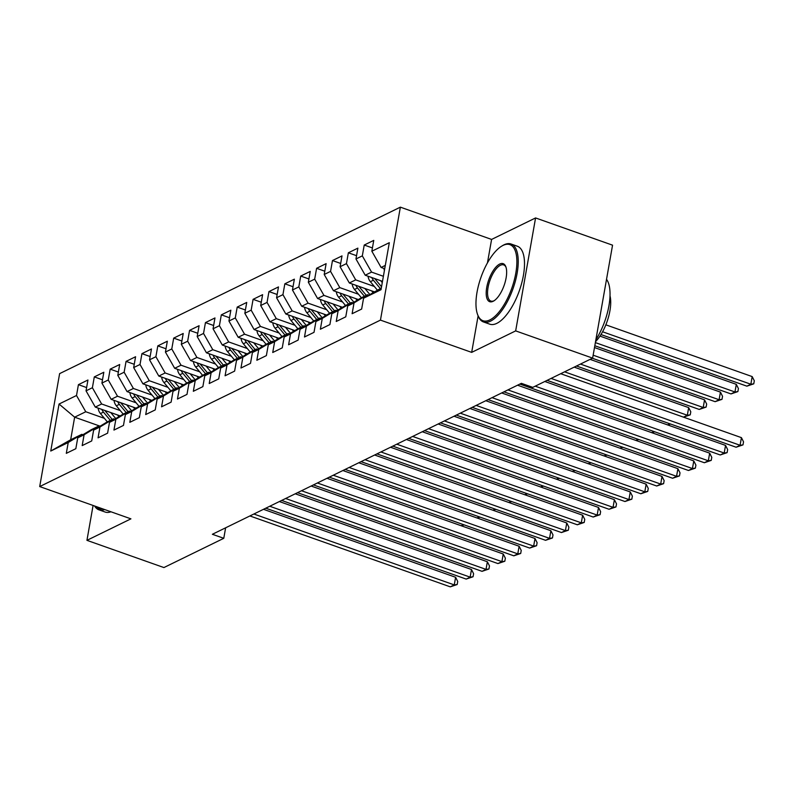 <?xml version="1.0" encoding="UTF-8"?>
<svg xmlns="http://www.w3.org/2000/svg" width="794" height="794" viewBox="0 0 794 794"><rect width="100%" height="100%" fill="white"/><g stroke="black" fill="none" stroke-linecap="round" stroke-linejoin="round"><path stroke-width="1.19" d="M400.365 207.155L59.619 373.627L39.7 486.573L380.455 320.111L400.365 207.155L491.595 239.431L487.456 262.864M478.107 315.923L471.676 352.377L515.663 330.89L535.573 217.943L491.595 239.431M535.573 217.943L612.551 245.167L592.632 358.124L515.663 330.89M100.113 426.189L74.646 417.178L59.044 404.037L50.756 451.042L68.224 442.516L66.309 453.344L75.837 448.699L77.743 437.861L84.095 434.755L82.189 445.593L91.717 440.938L93.623 430.1L99.975 426.993L98.069 437.831L107.597 433.177L109.503 422.339L115.855 419.242L113.949 430.08L123.467 425.425L125.383 414.587L131.735 411.481L129.819 422.319L139.347 417.664L141.263 406.826L147.615 403.729L145.699 414.567L155.227 409.912L157.143 399.074L163.495 395.968L161.579 406.806L171.107 402.151L173.013 391.313L179.365 388.216L177.459 399.045L186.987 394.4L188.893 383.562L195.245 380.455L193.339 391.293L202.867 386.638L204.773 375.8L211.125 372.694L209.219 383.532L218.737 378.877L220.653 368.039L227.005 364.942L225.089 375.78L234.617 371.126L236.533 360.287L242.885 357.181L240.969 368.019L250.497 363.364L252.413 352.526L258.765 349.429L256.849 360.268L266.377 355.613L268.293 344.775L274.645 341.668L272.729 352.506L282.257 347.851L284.163 337.013L290.515 333.917L288.609 344.755L298.137 340.1L300.043 329.262L306.395 326.155L304.489 336.993L314.017 332.339L315.923 321.501L322.275 318.394L320.369 329.232L329.887 324.577L331.803 313.749L338.155 310.643L336.239 321.481L345.767 316.826L347.683 305.988L354.035 302.881L352.119 313.719L361.647 309.065L363.563 298.226L381.021 289.701L389.318 242.686L371.85 251.222L373.756 240.383L364.228 245.038L362.322 255.876L355.97 258.973L357.886 248.135L348.358 252.79L346.442 263.628L340.09 266.734L342.006 255.896L332.478 260.551L330.562 271.389L324.21 274.486L326.126 263.648L316.598 268.303L314.682 279.141L308.33 282.247L310.246 271.409L300.718 276.064L298.812 286.902L292.46 289.999L294.366 279.17L284.838 283.815L282.932 294.653L276.58 297.76L278.486 286.922L268.958 291.577L267.052 302.415L260.7 305.521L262.606 294.683L253.088 299.338L251.172 310.176L244.82 313.273L246.736 302.435L237.208 307.089L235.292 317.928L228.94 321.034L230.856 310.196L221.328 314.851L219.412 325.689L213.06 328.785L214.976 317.947L205.448 322.602L203.532 333.44L197.19 336.547L199.096 325.709L189.567 330.364L187.662 341.202L181.31 344.298L183.215 333.47L173.688 338.115L171.782 348.953L165.43 352.06L167.335 341.222L157.808 345.876L155.902 356.714L149.55 359.821L151.465 348.983L141.937 353.638L140.022 364.476L133.67 367.572L135.585 356.734L126.057 361.389L124.142 372.227L117.79 375.334L119.705 364.496L110.177 369.15L108.262 379.989L101.91 383.085L103.825 372.247L94.297 376.902L92.392 387.74L86.04 390.847L87.945 380.008L78.417 384.663L86.615 387.561M59.044 404.037L76.512 395.501L78.417 384.663M592.632 358.124L532.774 387.363L521.37 383.333L212.375 534.283L223.779 538.312L225.625 527.812M120.192 415.897L95.29 407.094L101.642 403.987L120.291 410.587M86.04 390.847L95.29 407.094M92.392 387.74L101.642 403.987M50.756 451.042L70.656 439.767L81.772 434.338L82.913 434.735M68.224 442.516L81.772 434.338M136.062 408.146L111.16 399.332L117.512 396.226L136.161 402.826M101.91 383.085L111.16 399.332M108.262 379.989L117.512 396.226M77.743 437.861L91.3 429.683L97.652 426.577L98.793 426.983M84.095 434.755L97.652 426.577M151.942 400.384L127.04 391.581L133.392 388.474L152.041 395.075M117.79 375.334L127.04 391.581M124.142 372.227L133.392 388.474M93.623 430.1L107.18 421.922L113.532 418.825L114.673 419.222M99.975 426.993L113.532 418.825M167.822 392.623L142.92 383.82L149.272 380.713L167.921 387.313M133.67 367.572L142.92 383.82M140.022 364.476L149.272 380.713M109.503 422.339L123.06 414.17L129.412 411.064L130.553 411.471M115.855 419.242L129.412 411.064M183.702 384.872L158.8 376.058L165.152 372.962L183.801 379.552M149.55 359.821L158.8 376.058M155.902 356.714L165.152 372.962M125.383 414.587L138.94 406.409L145.292 403.302L146.433 403.709M131.735 411.481L145.292 403.302M199.582 377.11L174.68 368.307L181.032 365.2L199.681 371.8M165.43 352.06L174.68 368.307M171.782 348.953L181.032 365.2M141.263 406.826L154.82 398.648L161.172 395.551L162.313 395.958M147.615 403.729L161.172 395.551M215.462 369.359L190.56 360.545L196.912 357.449L215.561 364.039M181.31 344.298L190.56 360.545M187.662 341.202L196.912 357.449M157.143 399.074L170.7 390.896L177.042 387.79L178.184 388.197M163.495 395.968L177.042 387.79M231.332 361.598L206.44 352.794L212.782 349.688L231.441 356.288M197.19 336.547L206.44 352.794M203.532 333.44L212.782 349.688M173.013 391.313L186.57 383.135L192.922 380.038L194.064 380.435M179.365 388.216L192.922 380.038M247.212 353.846L222.31 345.033L228.662 341.926L247.311 348.526M213.06 328.785L222.31 345.033M219.412 325.689L228.662 341.926M188.893 383.562L202.45 375.383L208.802 372.277L209.944 372.684M195.245 380.455L208.802 372.277M263.092 346.085L238.19 337.281L244.542 334.175L263.191 340.775M228.94 321.034L238.19 337.281M235.292 317.928L244.542 334.175M204.773 375.8L218.33 367.622L224.682 364.525L225.824 364.922M211.125 372.694L224.682 364.525M278.972 338.323L254.07 329.52L260.422 326.413L279.071 333.014M244.82 313.273L254.07 329.52M251.172 310.176L260.422 326.413M220.653 368.039L234.21 359.871L240.562 356.764L241.704 357.171M227.005 364.942L240.562 356.764M294.852 330.572L269.95 321.759L276.302 318.662L294.951 325.252M260.7 305.521L269.95 321.759M267.052 302.415L276.302 318.662M236.533 360.287L250.09 352.109L256.442 349.003L257.584 349.41M242.885 357.181L256.442 349.003M310.732 322.811L285.83 314.007L292.182 310.901L310.831 317.501M276.58 297.76L285.83 314.007M282.932 294.653L292.182 310.901M252.413 352.526L265.97 344.348L272.322 341.251L273.464 341.658M258.765 349.429L272.322 341.251M326.612 315.059L301.71 306.246L308.062 303.149L326.711 309.739M292.46 289.999L301.71 306.246M298.812 286.902L308.062 303.149M268.293 344.775L281.84 336.596L288.192 333.49L289.334 333.897M274.645 341.668L288.192 333.49M342.482 307.298L317.58 298.494L323.932 295.388L342.581 301.988M308.33 282.247L317.58 298.494M314.682 279.141L323.932 295.388M284.163 337.013L297.72 328.835L304.072 325.738L305.214 326.136M290.515 333.917L304.072 325.738M358.362 299.546L333.46 290.733L339.812 287.627L358.461 294.227M324.21 274.486L333.46 290.733M330.562 271.389L339.812 287.627M300.043 329.262L313.6 321.084L319.952 317.977L321.094 318.384M306.395 326.155L319.952 317.977M374.242 291.785L349.34 282.982L355.692 279.875L374.341 286.475M340.09 266.734L349.34 282.982M346.442 263.628L355.692 279.875M315.923 321.501L329.48 313.322L335.832 310.226L336.974 310.623M322.275 318.394L335.832 310.226M382.5 281.334L365.22 275.22L371.572 272.114L383.393 276.292M355.97 258.973L365.22 275.22M362.322 255.876L371.572 272.114M331.803 313.749L345.36 305.571L351.712 302.464L352.854 302.871M338.155 310.643L351.712 302.464M384.723 268.739L381.1 267.459L385.308 265.404M371.85 251.222L381.1 267.459M347.683 305.988L361.24 297.81L367.592 294.703L368.734 295.11M354.035 302.881L367.592 294.703M93.087 505.46L86.943 540.337L163.911 567.561L223.779 538.312M471.676 352.377L380.455 320.111M86.943 540.337L130.921 518.849L39.7 486.573M104.411 418.339L85.762 411.749L74.646 417.178L70.656 439.767M363.563 298.226L381.328 287.994M76.512 395.501L85.762 411.749M364.228 245.038L372.426 247.936M348.358 252.79L356.546 255.688M332.478 260.551L340.676 263.449M316.598 268.303L324.796 271.201M300.718 276.064L308.916 278.962M284.838 283.815L293.036 286.723M268.958 291.577L277.156 294.475M253.088 299.338L261.276 302.236M237.208 307.089L245.396 309.988M221.328 314.851L229.526 317.749M205.448 322.602L213.646 325.5M189.567 330.364L197.766 333.262M173.688 338.115L181.886 341.023M157.808 345.876L166.006 348.774M141.937 353.638L150.126 356.536M126.057 361.389L134.255 364.287M110.177 369.15L118.375 372.049M94.297 376.902L102.495 379.8M551.076 378.42L740.077 445.275L736.107 447.221L547.106 380.356M560.703 373.716L741.427 437.643L740.077 445.275L742.995 444.878L736.107 447.221M741.427 437.643L743.531 441.831L742.995 444.878M383.959 268.471A8.764 7.404 64 0 0 384.395 270.556M600.969 334.552L746.876 386.162L750.846 384.227L752.186 376.594L605.842 324.825M752.186 376.594L754.3 380.773L753.764 383.83L750.846 384.227L602.577 331.773M753.764 383.83L746.876 386.162M535.206 386.172L724.197 453.037L720.227 454.972L519.832 384.078M544.823 381.477L725.547 445.404L724.197 453.037L727.115 452.64L720.227 454.972M725.547 445.404L727.651 449.583L727.115 452.64M507.922 389.904L708.317 460.788L704.347 462.733L503.952 391.839M517.549 385.199L709.667 453.156L708.317 460.788L711.235 460.391L704.347 462.733M709.667 453.156L711.781 457.344L711.235 460.391M368.079 276.233A8.764 7.404 64 0 0 370.381 281.691L377.259 289.989M380.713 280.699L382.281 282.585M594.815 345.747L730.996 393.923L734.966 391.978L736.306 384.346L599.966 336.11M371.8 277.543A8.764 7.404 64 0 0 373.398 280.222L380.276 288.51M381.537 286.803L375.304 279.289A8.764 7.404 -116 0 1 374.778 278.605M736.306 384.346L738.42 388.534L737.884 391.581L734.966 391.978L595.371 342.601M737.884 391.581L730.996 393.923M352.199 283.984A8.764 7.404 64 0 0 354.501 289.453L361.379 297.74M364.833 288.46L369.815 294.455M371.592 290.842L372.991 292.539M592.364 358.253L715.116 401.675L719.086 399.739L720.436 392.107L594.498 347.554M355.92 285.304A8.764 7.404 64 0 0 357.518 287.974L364.396 296.271M366.302 295.338L359.424 287.051A8.764 7.404 -116 0 1 358.898 286.356M720.436 392.107L722.54 396.285L722.004 399.342L719.086 399.739L593.148 355.186M722.004 399.342L715.116 401.675M502.989 245.435A40.345 16.337 -70.5 0 0 501.659 246.16A40.345 16.337 -70.5 0 0 481.015 277.225A40.345 16.337 -70.5 0 0 477.531 314.364A40.345 16.337 -70.5 0 0 489.858 319.922A40.345 16.337 -70.5 0 0 515.792 273.215A40.345 16.337 -70.5 0 0 502.989 245.435M501.659 246.16L502.642 245.564A41.338 16.743 109.5 0 1 504.001 244.82A41.338 16.743 109.5 0 1 511.058 244.006A41.338 16.743 109.5 0 1 515.435 280.887A41.338 16.743 109.5 0 1 490.543 321.133A41.338 16.743 109.5 0 1 483.486 321.957A41.338 16.743 109.5 0 1 477.928 315.446L477.531 314.364M499.704 264.055A20.178 8.168 109.5 0 1 505.867 266.834A20.178 8.168 109.5 0 1 504.121 285.403A20.178 8.168 109.5 0 1 493.799 300.936A20.178 8.168 109.5 0 1 493.134 301.293A20.178 8.168 109.5 0 1 486.732 287.408A20.178 8.168 109.5 0 1 499.704 264.055M506.046 267.399A19.185 7.771 -70.5 0 0 503.674 264.898A19.185 7.771 -70.5 0 0 500.399 265.275A19.185 7.771 -70.5 0 0 488.846 283.954A19.185 7.771 -70.5 0 0 490.881 301.065A19.185 7.771 -70.5 0 0 494.156 300.688A19.185 7.771 -70.5 0 0 494.305 300.608M511.058 244.006L517.331 246.219A41.338 16.743 109.5 0 1 521.708 283.101A41.338 16.743 109.5 0 1 496.816 323.357A41.338 16.743 109.5 0 1 489.759 324.17L483.486 321.957M610 295.825A29.765 12.059 109.5 0 1 595.54 341.638M606.527 279.319A41.338 16.743 109.5 0 1 595.877 339.733M95.082 506.165A40.345 16.337 -70.5 0 0 102.486 508.785M104.689 509.569A41.338 16.743 109.5 0 1 98.913 509.827A41.338 16.743 109.5 0 1 94.585 505.986M110.962 511.783A41.338 16.743 109.5 0 1 105.185 512.051L98.913 509.827M492.042 397.655L692.437 468.549L688.467 470.485L488.072 399.6M501.669 392.951L693.787 460.917L692.437 468.549L695.365 468.152L688.467 470.485M693.787 460.917L695.901 465.095L695.365 468.152M476.162 405.416L676.567 476.311L672.597 478.246L472.192 407.352M485.789 400.712L677.907 468.678L676.567 476.311L679.485 475.914L672.597 478.246M677.907 468.678L680.021 472.857L679.485 475.914M336.319 291.745A8.764 7.404 64 0 0 338.621 297.214L345.499 305.501M348.953 296.212L353.935 302.216M355.712 298.604L357.111 300.301M576.484 366.004L699.236 409.436L703.206 407.491L704.556 399.858L590.081 359.364M340.04 293.055A8.764 7.404 64 0 0 341.638 295.735L348.516 304.023M350.422 303.09L343.544 294.802A8.764 7.404 -116 0 1 343.028 294.117M704.556 399.858L706.66 404.047L706.124 407.094L703.206 407.491L580.454 364.069M706.124 407.094L699.236 409.436M320.448 299.507A8.764 7.404 64 0 0 322.741 304.965L329.619 313.253M333.073 303.973L338.055 309.978M339.832 306.365L341.231 308.052M683.455 417.138L687.326 415.252L688.676 407.62L574.201 367.126M324.16 300.817A8.764 7.404 64 0 0 325.758 303.497L332.636 311.784M334.542 310.851L327.664 302.564A8.764 7.404 -116 0 1 327.148 301.869M688.676 407.62L690.79 411.798L690.244 414.855L687.326 415.252L564.574 371.83M690.244 414.855L683.485 417.148M460.282 413.168L660.687 484.062L656.717 486.007L456.312 415.113M469.909 408.463L662.027 476.43L660.687 484.062L663.605 483.665L656.717 486.007M662.027 476.43L664.141 480.618L663.605 483.665M304.568 307.258A8.764 7.404 64 0 0 306.871 312.727L313.739 321.014M317.193 311.724L322.175 317.729M323.952 314.116L325.361 315.813M308.28 308.578A8.764 7.404 64 0 0 309.888 311.248L316.756 319.535M318.662 318.612L311.794 310.315A8.764 7.404 -116 0 1 311.268 309.63M670.583 424.036L667.615 424.909L669.868 423.788M444.402 420.929L644.807 491.823L640.837 493.759L440.432 422.865M454.029 416.225L646.147 484.191L644.807 491.823L647.725 491.426L640.837 493.759M646.147 484.191L648.261 488.37L647.725 491.426M288.688 315.019A8.764 7.404 64 0 0 290.991 320.478L297.859 328.766M301.323 319.486L306.295 325.49M308.072 321.878L309.481 323.565M292.4 316.33A8.764 7.404 64 0 0 294.008 319.009L300.876 327.297M302.782 326.364L295.914 318.076A8.764 7.404 -116 0 1 295.388 317.392M651.705 432.651L653.988 431.539M654.703 431.797L651.735 432.67M428.532 428.681L628.927 499.575L624.957 501.52L424.562 430.626M438.149 423.986L630.277 491.943L628.927 499.575L631.845 499.178L624.957 501.52M630.277 491.943L632.381 496.131L631.845 499.178M412.652 436.442L613.047 507.336L609.077 509.272L408.682 438.377M422.279 431.738L614.397 499.704L613.047 507.336L615.965 506.939L609.077 509.272M614.397 499.704L616.511 503.882L615.965 506.939M396.772 444.203L597.167 515.088L593.197 517.033L392.802 446.139M406.399 439.499L598.517 507.455L597.167 515.088L600.085 514.691L593.197 517.033M598.517 507.455L600.631 511.644L600.085 514.691M380.892 451.955L581.297 522.849L577.327 524.784L376.922 453.9M390.519 447.25L582.637 515.217L581.297 522.849L584.215 522.452L577.327 524.784M582.637 515.217L584.751 519.395L584.215 522.452M365.012 459.716L565.417 530.61L561.447 532.546L361.042 461.651M374.639 455.012L566.757 522.978L565.417 530.61L568.335 530.213L561.447 532.546M566.757 522.978L568.871 527.156L568.335 530.213M349.132 467.468L549.537 538.362L545.567 540.307L345.162 469.413M358.759 462.763L550.877 530.729L549.537 538.362L552.455 537.965L545.567 540.307M550.877 530.729L552.991 534.918L552.455 537.965M333.252 475.229L533.657 546.123L529.687 548.059L329.282 477.164M342.879 470.524L535.007 538.491L533.657 546.123L536.575 545.726L529.687 548.059M535.007 538.491L537.111 542.669L536.575 545.726M317.382 482.98L517.777 553.875L513.807 555.82L313.412 484.926M326.999 478.286L519.127 546.242L517.777 553.875L520.695 553.478L513.807 555.82M519.127 546.242L521.231 550.431L520.695 553.478M301.502 490.742L501.897 561.636L497.927 563.571L297.532 492.677M311.129 486.037L503.247 554.004L501.897 561.636L504.815 561.239L497.927 563.571M503.247 554.004L505.361 558.182L504.815 561.239M272.808 322.771A8.764 7.404 64 0 0 275.111 328.24L281.989 336.527M285.443 327.247L290.415 333.242M292.202 329.629L293.601 331.326M276.53 324.091A8.764 7.404 64 0 0 278.128 326.761L285.006 335.048M286.912 334.125L280.034 325.838A8.764 7.404 -116 0 1 279.508 325.143M638.823 439.548L635.855 440.422L638.108 439.3M256.928 330.532A8.764 7.404 64 0 0 259.231 335.991L266.109 344.288M269.563 334.999L274.545 341.003M276.322 337.39L277.721 339.078M260.65 331.842A8.764 7.404 64 0 0 262.248 334.522L269.126 342.81M271.032 341.877L264.154 333.589A8.764 7.404 -116 0 1 263.628 332.904M622.943 447.31L619.975 448.183L622.228 447.052M241.048 338.284A8.764 7.404 64 0 0 243.351 343.752L250.229 352.04M253.683 342.76L258.665 348.755M260.442 345.142L261.841 346.839M244.77 339.604A8.764 7.404 64 0 0 246.368 342.274L253.246 350.571M255.152 349.638L248.274 341.351A8.764 7.404 -116 0 1 247.748 340.656M604.065 455.925L606.348 454.813M607.063 455.061L604.095 455.935M225.168 346.045A8.764 7.404 64 0 0 227.471 351.514L234.349 359.801M237.803 350.511L242.785 356.516M244.562 352.903L245.961 354.6M228.89 347.355A8.764 7.404 64 0 0 230.488 350.035L237.366 358.322M239.272 357.389L232.394 349.102A8.764 7.404 -116 0 1 231.878 348.417M591.183 462.823L588.215 463.696L590.468 462.565M209.298 353.806A8.764 7.404 64 0 0 211.601 359.265L218.469 367.553M221.923 358.273L226.905 364.277M228.682 360.665L230.091 362.352M213.01 355.117A8.764 7.404 64 0 0 214.618 357.796L221.486 366.084M223.392 365.151L216.524 356.863A8.764 7.404 -116 0 1 215.998 356.169M575.303 470.574L572.345 471.447L574.598 470.326M193.418 361.558A8.764 7.404 64 0 0 195.721 367.027L202.589 375.314M206.053 366.024L211.025 372.029M212.802 368.416L214.211 370.113M197.13 362.878A8.764 7.404 64 0 0 198.738 365.548L205.606 373.835M207.512 372.912L200.644 364.615A8.764 7.404 -116 0 1 200.118 363.93M556.435 479.199L558.718 478.087M559.433 478.335L556.465 479.209M177.538 369.319A8.764 7.404 64 0 0 179.841 374.778L186.719 383.065M190.173 373.785L195.145 379.79M196.922 376.177L198.331 377.865M181.25 370.629A8.764 7.404 64 0 0 182.858 373.309L189.736 381.596M191.642 380.663L184.764 372.376A8.764 7.404 -116 0 1 184.238 371.691M543.553 486.097L540.585 486.97L542.838 485.839M161.658 377.071A8.764 7.404 64 0 0 163.961 382.539L170.839 390.827M174.293 381.547L179.265 387.541M181.052 383.929L182.451 385.626M165.38 378.391A8.764 7.404 64 0 0 166.978 381.06L173.856 389.348M175.762 388.425L168.884 380.137A8.764 7.404 -116 0 1 168.358 379.443M527.673 493.848L524.705 494.722L526.958 493.6M145.778 384.832A8.764 7.404 64 0 0 148.081 390.291L154.959 398.588M158.413 389.298L163.395 395.303M165.172 391.69L166.571 393.377M149.5 386.142A8.764 7.404 64 0 0 151.098 388.822L157.976 397.109M159.882 396.176L153.004 387.889A8.764 7.404 -116 0 1 152.478 387.204M508.795 502.473L511.078 501.351M511.793 501.61L508.825 502.483M285.622 498.503L486.017 569.387L482.047 571.333L281.652 500.438M295.249 493.799L487.367 561.755L486.017 569.387L488.945 568.99L482.047 571.333M487.367 561.755L489.481 565.943L488.945 568.99M129.898 392.583A8.764 7.404 64 0 0 132.201 398.052L139.079 406.339M142.533 397.06L147.515 403.054M149.292 399.442L150.691 401.139M133.62 393.903A8.764 7.404 64 0 0 135.218 396.573L142.096 404.871M144.002 403.938L137.124 395.65A8.764 7.404 -116 0 1 136.608 394.955M495.913 509.361L492.945 510.234L495.198 509.113M269.742 506.254L470.147 577.149L466.177 579.084L265.772 508.2M279.369 501.55L471.487 569.516L470.147 577.149L473.065 576.752L466.177 579.084M471.487 569.516L473.601 573.695L473.065 576.752M114.028 400.345A8.764 7.404 64 0 0 116.331 405.813L123.199 414.101M126.653 404.811L131.635 410.816M133.412 407.203L134.821 408.9M117.74 401.655A8.764 7.404 64 0 0 119.338 404.335L126.216 412.622M128.122 411.689L121.244 403.402A8.764 7.404 -116 0 1 120.728 402.717M477.035 517.986L479.318 516.864M480.033 517.122L477.075 517.996M253.862 514.016L454.267 584.91L450.297 586.845L249.892 515.951M263.489 509.311L455.607 577.278L454.267 584.91L457.185 584.513L450.297 586.845M455.607 577.278L457.721 581.456L457.185 584.513M98.148 408.106A8.764 7.404 64 0 0 100.451 413.565L107.319 421.852M110.783 412.572L115.755 418.577M117.532 414.964L118.941 416.652M101.86 409.416A8.764 7.404 64 0 0 103.468 412.096L110.336 420.383M112.242 419.45L105.374 411.163A8.764 7.404 -116 0 1 104.848 410.468M461.165 525.737L463.448 524.626M464.162 524.874L461.195 525.747M373.398 280.222L370.381 281.691M375.899 279.002L375.304 279.289M357.518 287.974L354.501 289.453M360.019 286.753L359.424 287.051M341.638 295.735L338.621 297.214M344.149 294.514L343.544 294.802M325.758 303.497L322.741 304.965M328.269 302.266L327.664 302.564M309.888 311.248L306.871 312.727M312.389 310.027L311.794 310.315M294.008 319.009L290.991 320.478M296.509 317.789L295.914 318.076M278.128 326.761L275.111 328.24M280.629 325.54L280.034 325.838M262.248 334.522L259.231 335.991M264.749 333.301L264.154 333.589M246.368 342.274L243.351 343.752M248.879 341.053L248.274 341.351M230.488 350.035L227.471 351.514M232.999 348.814L232.394 349.102M214.618 357.796L211.601 359.265M217.119 356.566L216.524 356.863M198.738 365.548L195.721 367.027M201.239 364.327L200.644 364.615M182.858 373.309L179.841 374.778M185.359 372.088L184.764 372.376M166.978 381.06L163.961 382.539M169.479 379.84L168.884 380.137M151.098 388.822L148.081 390.291M153.599 387.601L153.004 387.889M135.218 396.573L132.201 398.052M137.729 395.352L137.124 395.65M119.338 404.335L116.331 405.813M121.849 403.114L121.244 403.402M103.468 412.096L100.451 413.565M105.969 410.865L105.374 411.163"/></g></svg>
